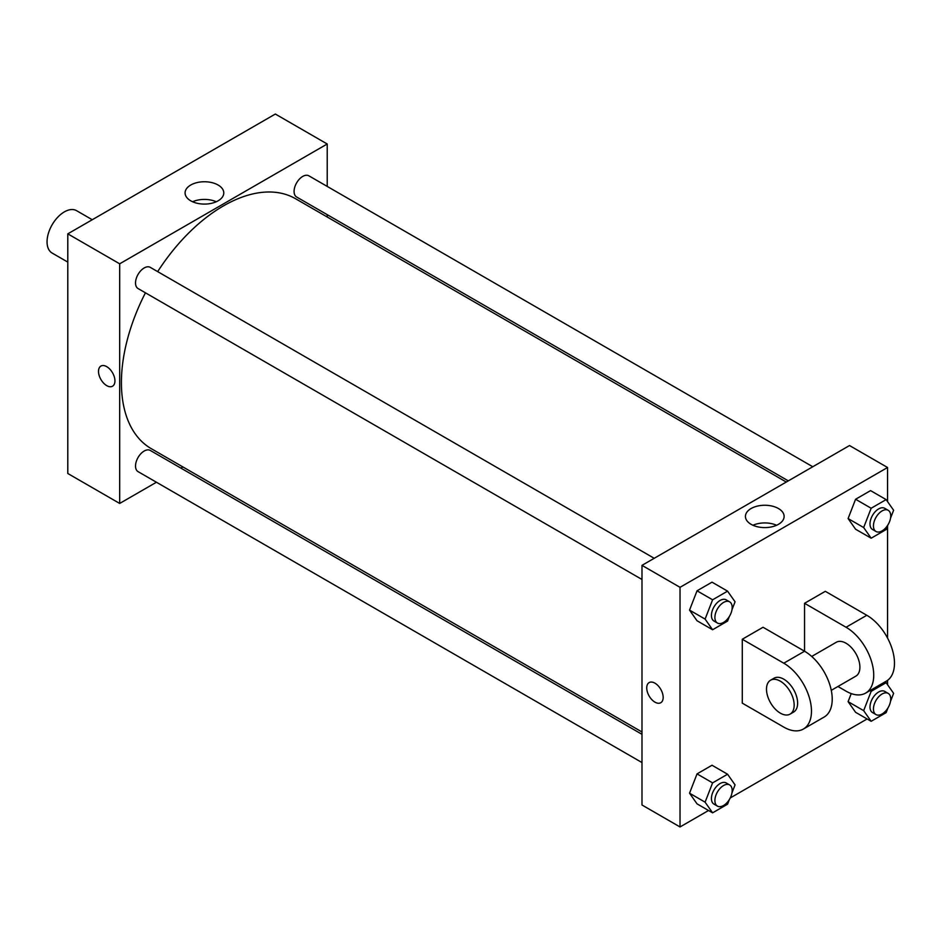 <?xml version="1.0" encoding="UTF-8"?>
<svg xmlns="http://www.w3.org/2000/svg" width="941" height="941" viewBox="0 0 941 941"><rect width="100%" height="100%" fill="white"/><g stroke="black" fill="none" stroke-linecap="round" stroke-linejoin="round"><path stroke-width="1.41" d="M92.265 219.735L76.574 210.678A24.454 14.127 120 0 0 57.73 217.23A24.454 14.127 120 0 0 47.05 241.849A24.454 14.127 120 0 0 52.12 253.047L67.799 262.104M156.441 482.239L119.683 503.447L67.799 473.499L67.799 233.85L275.337 114.037L327.221 143.997L327.221 186.424M182.919 466.948L180.895 468.112M641.985 579.48L138.056 288.546A12.233 7.058 -60 0 1 138.056 274.419A12.233 7.058 -60 0 1 150.289 267.362L654.207 558.295M641.985 762.563L138.056 471.629A12.233 7.058 -60 0 1 138.056 457.502A12.233 7.058 -60 0 1 150.289 450.445L641.985 734.321M327.221 214.666L327.221 217.006M119.683 503.447L119.683 263.809L327.221 143.997M788.311 480.875L296.615 196.998A12.233 7.058 -60 0 1 296.615 182.883A12.233 7.058 -60 0 1 308.848 175.814L812.765 466.748M641.985 731.98L151.301 448.692A144.302 83.314 -60 0 1 145.443 292.804M157.676 271.62A144.302 83.314 -60 0 1 295.603 198.751L786.288 482.039M100.91 366.084A11.621 6.705 -120 0 0 99.134 375.388A11.621 6.705 -120 0 0 106.721 385.622A11.621 6.705 60 0 1 99.123 375.388A11.621 6.705 60 0 1 100.91 366.084A11.621 6.705 60 0 1 112.532 372.789A11.621 6.705 60 0 1 112.532 386.21A11.621 6.705 60 0 1 106.721 385.634A11.621 6.705 -120 0 0 112.532 386.198M119.683 263.809L67.799 233.85M218.112 185.024A19.349 11.174 180 0 1 223.782 192.917A19.349 11.174 180 0 1 204.432 204.091A19.349 11.174 180 0 1 185.083 192.917A19.349 11.174 180 0 1 197.022 182.601A19.349 11.174 180 0 1 218.112 185.024M216.277 201.75A19.349 11.174 0 0 0 192.587 201.75M708.549 810.495L680.025 826.963L641.985 804.99L641.985 565.353L849.511 445.54L887.563 467.501L887.563 501.647M729.381 616.437L727.569 621.095L712.596 629.752L705.103 619.096L712.596 599.793L727.569 591.148L735.062 601.805L731.98 609.721M729.651 601.852L726.193 599.852A12.233 7.058 120 0 0 716.771 603.134A12.233 7.058 120 0 0 711.431 615.438A12.233 7.058 120 0 0 713.972 621.036L717.43 623.036A12.233 7.058 120 0 0 729.651 615.979A12.233 7.058 120 0 0 729.651 601.852A12.233 7.058 120 0 0 720.23 605.134A12.233 7.058 120 0 0 714.901 617.437A12.233 7.058 120 0 0 717.43 623.036M712.596 629.752L697.034 620.766L689.541 610.109L697.034 590.807L712.008 582.161L727.569 591.148M705.103 619.096L689.541 610.109L697.034 590.807L712.008 582.161M712.596 599.793L697.034 590.807M887.939 524.902L886.128 529.56L871.154 538.205L863.662 527.548L871.154 508.246L886.128 499.6L893.621 510.257L890.539 518.185M888.21 510.316L884.752 508.316A12.233 7.058 120 0 0 875.33 511.586A12.233 7.058 120 0 0 869.99 523.902A12.233 7.058 120 0 0 872.53 529.501L875.989 531.489A12.233 7.058 120 0 0 888.21 524.431A12.233 7.058 120 0 0 888.21 510.316A12.233 7.058 120 0 0 878.788 513.586A12.233 7.058 120 0 0 873.448 525.89A12.233 7.058 120 0 0 875.989 531.489M871.154 538.205L855.581 529.218L848.1 518.562L855.581 499.259L870.566 490.614L886.128 499.6M863.662 527.548L848.1 518.562L855.581 499.259L870.566 490.614M871.154 508.246L855.581 499.259M729.381 799.521L727.569 804.19L712.596 812.836L705.103 802.179L712.596 782.877L727.569 774.231L735.062 784.888L731.98 792.816M729.651 784.935L726.193 782.947A12.233 7.058 120 0 0 716.771 786.217A12.233 7.058 120 0 0 711.431 798.521A12.233 7.058 120 0 0 713.972 804.12L717.43 806.119A12.233 7.058 120 0 0 729.651 799.062A12.233 7.058 120 0 0 729.651 784.935A12.233 7.058 120 0 0 720.23 788.217A12.233 7.058 120 0 0 714.901 800.52A12.233 7.058 120 0 0 717.43 806.119M712.596 812.836L697.034 803.849L689.541 793.192L697.034 773.89L712.008 765.245L727.569 774.231M705.103 802.179L689.541 793.192L697.034 773.89L712.008 765.245M712.596 782.877L697.034 773.89M887.939 707.985L886.128 712.643L871.154 721.288L863.662 710.643L871.154 691.341L886.128 682.696L893.621 693.341L890.539 701.268M888.21 693.399L884.752 691.4A12.233 7.058 120 0 0 875.33 694.681A12.233 7.058 120 0 0 869.99 706.985A12.233 7.058 120 0 0 872.53 712.584L875.989 714.584A12.233 7.058 120 0 0 888.21 707.514A12.233 7.058 120 0 0 888.21 693.399A12.233 7.058 120 0 0 878.788 696.669A12.233 7.058 120 0 0 873.448 708.985A12.233 7.058 120 0 0 875.989 714.584M871.154 721.288L855.581 712.302L848.1 701.657L851.229 693.588L848.1 701.657L863.662 710.643M871.154 691.341L869.919 690.623M886.128 682.696L884.893 681.978M649.149 682.601A11.621 6.705 -120 0 0 647.361 691.906A11.621 6.705 -120 0 0 654.96 702.151A11.621 6.705 -120 0 0 660.758 702.727A11.621 6.705 60 0 1 654.948 702.151A11.621 6.705 60 0 1 647.361 691.917A11.621 6.705 60 0 1 649.137 682.601A11.621 6.705 60 0 1 660.758 689.306A11.621 6.705 60 0 1 660.758 702.727M680.025 826.963L680.025 587.325L641.985 565.353L849.511 445.54M641.985 804.99L641.985 565.353M778.454 508.528A19.349 11.174 180 0 1 784.124 516.433A19.349 11.174 180 0 1 764.774 527.595A19.349 11.174 180 0 1 745.425 516.433A19.349 11.174 180 0 1 757.364 506.105A19.349 11.174 180 0 1 778.454 508.528M680.025 587.325L887.563 467.501M776.619 525.266A19.349 11.174 0 0 0 752.929 525.266M887.563 525.866L887.563 638.08M887.563 680.355L887.563 684.73M867.108 718.959L730.24 797.968M855.581 712.302L848.1 701.657M855.581 529.218L848.1 518.562M697.034 620.766L689.541 610.109M697.034 803.849L689.541 793.192M742.284 639.245L783.794 663.205A39.134 22.596 60 0 1 809.366 697.693A39.134 22.596 60 0 1 803.367 729.052A39.134 22.596 60 0 1 783.794 727.111L742.284 703.15L742.284 639.245L763.045 627.259L804.555 651.231L804.555 603.299L825.304 591.313L866.814 615.285A39.134 22.596 60 0 1 892.374 649.76A39.134 22.596 60 0 1 886.375 681.119L865.626 693.105A39.134 22.596 60 0 1 846.053 691.165L837.949 686.483M803.367 729.052L824.116 717.066A39.134 22.596 -120 0 0 830.115 685.707A39.134 22.596 -120 0 0 804.555 651.231L783.794 663.205M811.707 656.453L836.278 642.268A19.561 11.292 60 0 1 851.346 647.514A19.561 11.292 60 0 1 859.898 667.204A19.561 11.292 60 0 1 855.84 676.156L831.279 690.341M866.814 615.285L846.053 627.259L804.555 603.299M846.053 627.259A39.134 22.596 60 0 1 871.625 661.746A39.134 22.596 60 0 1 865.626 693.105M770.55 680.214L774.008 678.214A19.561 11.292 60 0 1 789.087 683.46A19.561 11.292 60 0 1 797.627 703.15A19.561 11.292 60 0 1 793.581 712.102L790.122 714.101A19.561 11.292 60 0 1 770.55 702.809A19.561 11.292 60 0 1 770.55 680.214A19.561 11.292 60 0 1 785.629 685.46A19.561 11.292 60 0 1 794.169 705.15A19.561 11.292 60 0 1 790.122 714.101"/></g></svg>
